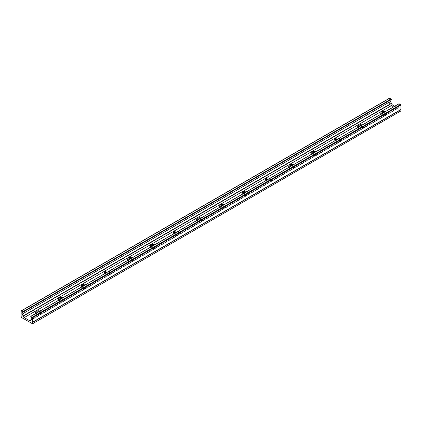 <?xml version="1.0" encoding="UTF-8"?>
<svg xmlns="http://www.w3.org/2000/svg" width="422" height="422" viewBox="0 0 422 422"><rect width="100%" height="100%" fill="white"/><g stroke="black" fill="none" stroke-linecap="round" stroke-linejoin="round"><path stroke-width="0.32" stroke-dasharray="2.11 1.58" d="M37.099 314.184A1.793 1.034 180 0 1 36.572 313.451A1.793 1.034 180 0 1 37.679 312.496A1.793 1.034 180 0 1 39.631 312.718A1.793 1.034 180 0 1 40.159 313.451A1.793 1.034 180 0 1 39.051 314.406A1.793 1.034 180 0 1 37.099 314.184M37.099 314.68A1.793 1.034 180 0 1 36.572 313.947A1.793 1.034 180 0 1 37.679 312.992A1.793 1.034 180 0 1 39.631 313.219A1.793 1.034 180 0 1 40.159 313.947A1.793 1.034 180 0 1 39.051 314.907A1.793 1.034 180 0 1 37.099 314.68M60.114 300.891A1.793 1.034 180 0 1 59.592 300.163A1.793 1.034 180 0 1 60.694 299.203A1.793 1.034 180 0 1 62.651 299.43A1.793 1.034 180 0 1 63.179 300.163A1.793 1.034 180 0 1 62.071 301.118A1.793 1.034 180 0 1 60.114 300.891M60.114 301.392A1.793 1.034 180 0 1 59.592 300.659A1.793 1.034 180 0 1 60.694 299.704A1.793 1.034 180 0 1 62.651 299.926A1.793 1.034 180 0 1 63.179 300.659A1.793 1.034 180 0 1 62.071 301.614A1.793 1.034 180 0 1 60.114 301.392M83.134 287.604A1.793 1.034 180 0 1 82.606 286.87A1.793 1.034 180 0 1 83.714 285.916A1.793 1.034 180 0 1 85.671 286.142A1.793 1.034 180 0 1 86.194 286.87A1.793 1.034 180 0 1 85.086 287.83A1.793 1.034 180 0 1 83.134 287.604M83.134 288.105A1.793 1.034 180 0 1 82.606 287.371A1.793 1.034 180 0 1 83.714 286.411A1.793 1.034 180 0 1 85.671 286.638A1.793 1.034 180 0 1 86.194 287.371A1.793 1.034 180 0 1 85.086 288.326A1.793 1.034 180 0 1 83.134 288.105M106.149 274.316A1.793 1.034 180 0 1 105.627 273.583A1.793 1.034 180 0 1 106.734 272.628A1.793 1.034 180 0 1 108.686 272.849A1.793 1.034 180 0 1 109.214 273.583A1.793 1.034 180 0 1 108.106 274.537A1.793 1.034 180 0 1 106.149 274.316M106.149 274.812A1.793 1.034 180 0 1 105.627 274.084A1.793 1.034 180 0 1 106.734 273.124A1.793 1.034 180 0 1 108.686 273.351A1.793 1.034 180 0 1 109.214 274.084A1.793 1.034 180 0 1 108.106 275.038A1.793 1.034 180 0 1 106.149 274.812M129.169 261.028A1.793 1.034 180 0 1 128.641 260.295A1.793 1.034 180 0 1 129.749 259.335A1.793 1.034 180 0 1 131.706 259.562A1.793 1.034 180 0 1 132.228 260.295A1.793 1.034 180 0 1 131.121 261.25A1.793 1.034 180 0 1 129.169 261.028M129.169 261.524A1.793 1.034 180 0 1 128.641 260.791A1.793 1.034 180 0 1 129.749 259.836A1.793 1.034 180 0 1 131.706 260.058A1.793 1.034 180 0 1 132.228 260.791A1.793 1.034 180 0 1 131.121 261.751A1.793 1.034 180 0 1 129.169 261.524M152.189 247.735A1.793 1.034 180 0 1 151.662 247.002A1.793 1.034 180 0 1 152.769 246.047A1.793 1.034 180 0 1 154.721 246.274A1.793 1.034 180 0 1 155.249 247.002A1.793 1.034 180 0 1 154.141 247.962A1.793 1.034 180 0 1 152.189 247.735M152.189 248.236A1.793 1.034 180 0 1 151.662 247.503A1.793 1.034 180 0 1 152.769 246.548A1.793 1.034 180 0 1 154.721 246.77A1.793 1.034 180 0 1 155.249 247.503A1.793 1.034 180 0 1 154.141 248.458A1.793 1.034 180 0 1 152.189 248.236M175.204 234.447A1.793 1.034 180 0 1 174.682 233.714A1.793 1.034 180 0 1 175.789 232.759A1.793 1.034 180 0 1 177.741 232.981A1.793 1.034 180 0 1 178.269 233.714A1.793 1.034 180 0 1 177.161 234.669A1.793 1.034 180 0 1 175.204 234.447M175.204 234.943A1.793 1.034 180 0 1 174.682 234.215A1.793 1.034 180 0 1 175.789 233.255A1.793 1.034 180 0 1 177.741 233.482A1.793 1.034 180 0 1 178.269 234.215A1.793 1.034 180 0 1 177.161 235.17A1.793 1.034 180 0 1 175.204 234.943M198.224 221.16A1.793 1.034 180 0 1 197.696 220.426A1.793 1.034 180 0 1 198.804 219.472A1.793 1.034 180 0 1 200.761 219.693A1.793 1.034 180 0 1 201.283 220.426A1.793 1.034 180 0 1 200.176 221.381A1.793 1.034 180 0 1 198.224 221.16M198.224 221.655A1.793 1.034 180 0 1 197.696 220.922A1.793 1.034 180 0 1 198.804 219.968A1.793 1.034 180 0 1 200.761 220.194A1.793 1.034 180 0 1 201.283 220.922A1.793 1.034 180 0 1 200.176 221.882A1.793 1.034 180 0 1 198.224 221.655M221.239 207.867A1.793 1.034 180 0 1 220.717 207.139A1.793 1.034 180 0 1 221.824 206.179A1.793 1.034 180 0 1 223.776 206.405A1.793 1.034 180 0 1 224.304 207.139A1.793 1.034 180 0 1 223.196 208.093A1.793 1.034 180 0 1 221.239 207.867M221.239 208.368A1.793 1.034 180 0 1 220.717 207.635A1.793 1.034 180 0 1 221.824 206.68A1.793 1.034 180 0 1 223.776 206.901A1.793 1.034 180 0 1 224.304 207.635A1.793 1.034 180 0 1 223.196 208.589A1.793 1.034 180 0 1 221.239 208.368M244.259 194.579A1.793 1.034 180 0 1 243.731 193.846A1.793 1.034 180 0 1 244.839 192.891A1.793 1.034 180 0 1 246.796 193.112A1.793 1.034 180 0 1 247.318 193.846A1.793 1.034 180 0 1 246.211 194.806A1.793 1.034 180 0 1 244.259 194.579M244.259 195.075A1.793 1.034 180 0 1 243.731 194.347A1.793 1.034 180 0 1 244.839 193.387A1.793 1.034 180 0 1 246.796 193.614A1.793 1.034 180 0 1 247.318 194.347A1.793 1.034 180 0 1 246.211 195.302A1.793 1.034 180 0 1 244.259 195.075M267.279 181.291A1.793 1.034 180 0 1 266.751 180.558A1.793 1.034 180 0 1 267.859 179.603A1.793 1.034 180 0 1 269.811 179.825A1.793 1.034 180 0 1 270.338 180.558A1.793 1.034 180 0 1 269.231 181.513A1.793 1.034 180 0 1 267.279 181.291M267.279 181.787A1.793 1.034 180 0 1 266.751 181.054A1.793 1.034 180 0 1 267.859 180.099A1.793 1.034 180 0 1 269.811 180.326A1.793 1.034 180 0 1 270.338 181.054A1.793 1.034 180 0 1 269.231 182.014A1.793 1.034 180 0 1 267.279 181.787M290.294 167.998A1.793 1.034 180 0 1 289.772 167.27A1.793 1.034 180 0 1 290.879 166.31A1.793 1.034 180 0 1 292.831 166.537A1.793 1.034 180 0 1 293.359 167.27A1.793 1.034 180 0 1 292.251 168.225A1.793 1.034 180 0 1 290.294 167.998M290.294 168.499A1.793 1.034 180 0 1 289.772 167.766A1.793 1.034 180 0 1 290.879 166.811A1.793 1.034 180 0 1 292.831 167.033A1.793 1.034 180 0 1 293.359 167.766A1.793 1.034 180 0 1 292.251 168.721A1.793 1.034 180 0 1 290.294 168.499M313.314 154.71A1.793 1.034 180 0 1 312.786 153.977A1.793 1.034 180 0 1 313.894 153.022A1.793 1.034 180 0 1 315.851 153.249A1.793 1.034 180 0 1 316.373 153.977A1.793 1.034 180 0 1 315.266 154.937A1.793 1.034 180 0 1 313.314 154.71M313.314 155.212A1.793 1.034 180 0 1 312.786 154.478A1.793 1.034 180 0 1 313.894 153.518A1.793 1.034 180 0 1 315.851 153.745A1.793 1.034 180 0 1 316.373 154.478A1.793 1.034 180 0 1 315.266 155.433A1.793 1.034 180 0 1 313.314 155.212M336.329 141.423A1.793 1.034 180 0 1 335.806 140.69A1.793 1.034 180 0 1 336.914 139.735A1.793 1.034 180 0 1 338.866 139.956A1.793 1.034 180 0 1 339.393 140.69A1.793 1.034 180 0 1 338.286 141.644A1.793 1.034 180 0 1 336.329 141.423M336.329 141.919A1.793 1.034 180 0 1 335.806 141.185A1.793 1.034 180 0 1 336.914 140.231A1.793 1.034 180 0 1 338.866 140.457A1.793 1.034 180 0 1 339.393 141.185A1.793 1.034 180 0 1 338.286 142.145A1.793 1.034 180 0 1 336.329 141.919M359.349 128.13A1.793 1.034 180 0 1 358.821 127.402A1.793 1.034 180 0 1 359.929 126.442A1.793 1.034 180 0 1 361.886 126.669A1.793 1.034 180 0 1 362.408 127.402A1.793 1.034 180 0 1 361.306 128.357A1.793 1.034 180 0 1 359.349 128.13M359.349 128.631A1.793 1.034 180 0 1 358.821 127.898A1.793 1.034 180 0 1 359.929 126.943A1.793 1.034 180 0 1 361.886 127.164A1.793 1.034 180 0 1 362.408 127.898A1.793 1.034 180 0 1 361.306 128.852A1.793 1.034 180 0 1 359.349 128.631M382.369 114.842A1.793 1.034 180 0 1 381.841 114.109A1.793 1.034 180 0 1 382.949 113.154A1.793 1.034 180 0 1 384.901 113.381A1.793 1.034 180 0 1 385.428 114.109A1.793 1.034 180 0 1 384.321 115.069A1.793 1.034 180 0 1 382.369 114.842M382.369 115.343A1.793 1.034 180 0 1 381.841 114.61A1.793 1.034 180 0 1 382.949 113.655A1.793 1.034 180 0 1 384.901 113.877A1.793 1.034 180 0 1 385.428 114.61A1.793 1.034 180 0 1 384.321 115.565A1.793 1.034 180 0 1 382.369 115.343M35.912 313.346A2.901 1.672 0 0 0 36.313 313.636A2.901 1.672 0 0 0 39.473 314A2.901 1.672 0 0 0 41.266 312.454A2.901 1.672 0 0 0 40.417 311.272A2.901 1.672 0 0 0 39.911 311.035M35.596 312.95A2.901 1.672 0 0 0 35.464 313.451A2.901 1.672 0 0 0 36.313 314.633A2.901 1.672 0 0 0 39.473 314.997A2.901 1.672 0 0 0 41.266 313.451A2.901 1.672 0 0 0 40.417 312.269A2.901 1.672 0 0 0 38.618 311.784M58.927 300.058A2.901 1.672 0 0 0 59.333 300.348A2.901 1.672 0 0 0 62.493 300.712A2.901 1.672 0 0 0 64.281 299.166A2.901 1.672 0 0 0 63.432 297.979A2.901 1.672 0 0 0 62.925 297.747M58.616 299.662A2.901 1.672 0 0 0 58.484 300.163A2.901 1.672 0 0 0 59.333 301.345A2.901 1.672 0 0 0 62.493 301.709A2.901 1.672 0 0 0 64.281 300.163A2.901 1.672 0 0 0 63.432 298.976A2.901 1.672 0 0 0 61.633 298.496M81.947 286.765A2.901 1.672 0 0 0 82.353 287.06A2.901 1.672 0 0 0 85.508 287.424A2.901 1.672 0 0 0 87.301 285.873A2.901 1.672 0 0 0 86.452 284.692A2.901 1.672 0 0 0 85.946 284.46M81.636 286.374A2.901 1.672 0 0 0 81.504 286.87A2.901 1.672 0 0 0 82.353 288.057A2.901 1.672 0 0 0 85.508 288.416A2.901 1.672 0 0 0 87.301 286.87A2.901 1.672 0 0 0 86.452 285.689A2.901 1.672 0 0 0 84.653 285.203M104.967 273.477A2.901 1.672 0 0 0 105.368 273.767A2.901 1.672 0 0 0 108.528 274.131A2.901 1.672 0 0 0 110.316 272.586A2.901 1.672 0 0 0 109.467 271.404A2.901 1.672 0 0 0 108.966 271.172M104.651 273.087A2.901 1.672 0 0 0 104.519 273.583A2.901 1.672 0 0 0 105.368 274.764A2.901 1.672 0 0 0 108.528 275.128A2.901 1.672 0 0 0 110.316 273.583A2.901 1.672 0 0 0 109.467 272.401A2.901 1.672 0 0 0 107.673 271.916M127.982 260.189A2.901 1.672 0 0 0 128.388 260.479A2.901 1.672 0 0 0 131.548 260.843A2.901 1.672 0 0 0 133.336 259.298A2.901 1.672 0 0 0 132.487 258.111A2.901 1.672 0 0 0 131.98 257.879M127.671 259.794A2.901 1.672 0 0 0 127.539 260.295A2.901 1.672 0 0 0 128.388 261.476A2.901 1.672 0 0 0 131.548 261.84A2.901 1.672 0 0 0 133.336 260.295A2.901 1.672 0 0 0 132.487 259.108A2.901 1.672 0 0 0 130.688 258.628M151.002 246.896A2.901 1.672 0 0 0 151.403 247.192A2.901 1.672 0 0 0 154.563 247.556A2.901 1.672 0 0 0 156.356 246.005A2.901 1.672 0 0 0 155.507 244.823A2.901 1.672 0 0 0 155.001 244.591M150.686 246.506A2.901 1.672 0 0 0 150.554 247.002A2.901 1.672 0 0 0 151.403 248.189A2.901 1.672 0 0 0 154.563 248.553A2.901 1.672 0 0 0 156.356 247.002A2.901 1.672 0 0 0 155.507 245.82A2.901 1.672 0 0 0 153.708 245.335M174.017 233.609A2.901 1.672 0 0 0 174.423 233.904A2.901 1.672 0 0 0 177.583 234.263A2.901 1.672 0 0 0 179.371 232.717A2.901 1.672 0 0 0 178.522 231.536A2.901 1.672 0 0 0 178.015 231.303M173.706 233.218A2.901 1.672 0 0 0 173.574 233.714A2.901 1.672 0 0 0 174.423 234.896A2.901 1.672 0 0 0 177.583 235.26A2.901 1.672 0 0 0 179.371 233.714A2.901 1.672 0 0 0 178.522 232.533A2.901 1.672 0 0 0 176.723 232.047M197.037 220.321A2.901 1.672 0 0 0 197.443 220.611A2.901 1.672 0 0 0 200.603 220.975A2.901 1.672 0 0 0 202.391 219.429A2.901 1.672 0 0 0 201.542 218.248A2.901 1.672 0 0 0 201.036 218.01M196.726 219.925A2.901 1.672 0 0 0 196.594 220.426A2.901 1.672 0 0 0 197.443 221.608A2.901 1.672 0 0 0 200.603 221.972A2.901 1.672 0 0 0 202.391 220.426A2.901 1.672 0 0 0 201.542 219.24A2.901 1.672 0 0 0 199.743 218.76M220.057 207.033A2.901 1.672 0 0 0 220.458 207.323A2.901 1.672 0 0 0 223.618 207.687A2.901 1.672 0 0 0 225.406 206.142A2.901 1.672 0 0 0 224.557 204.955A2.901 1.672 0 0 0 224.056 204.723M219.741 206.638A2.901 1.672 0 0 0 219.609 207.139A2.901 1.672 0 0 0 220.458 208.32A2.901 1.672 0 0 0 223.618 208.684A2.901 1.672 0 0 0 225.406 207.139A2.901 1.672 0 0 0 224.557 205.952A2.901 1.672 0 0 0 222.763 205.467M243.072 193.74A2.901 1.672 0 0 0 243.478 194.036A2.901 1.672 0 0 0 246.638 194.394A2.901 1.672 0 0 0 248.426 192.849A2.901 1.672 0 0 0 247.577 191.667A2.901 1.672 0 0 0 247.07 191.435M242.761 193.35A2.901 1.672 0 0 0 242.629 193.846A2.901 1.672 0 0 0 243.478 195.033A2.901 1.672 0 0 0 246.638 195.391A2.901 1.672 0 0 0 248.426 193.846A2.901 1.672 0 0 0 247.577 192.664A2.901 1.672 0 0 0 245.778 192.179M266.092 180.452A2.901 1.672 0 0 0 266.493 180.743A2.901 1.672 0 0 0 269.653 181.107A2.901 1.672 0 0 0 271.446 179.561A2.901 1.672 0 0 0 270.597 178.379A2.901 1.672 0 0 0 270.091 178.142M265.776 180.057A2.901 1.672 0 0 0 265.644 180.558A2.901 1.672 0 0 0 266.493 181.74A2.901 1.672 0 0 0 269.653 182.104A2.901 1.672 0 0 0 271.446 180.558A2.901 1.672 0 0 0 270.597 179.376A2.901 1.672 0 0 0 268.798 178.891M289.107 167.165A2.901 1.672 0 0 0 289.513 167.455A2.901 1.672 0 0 0 292.673 167.819A2.901 1.672 0 0 0 294.461 166.273A2.901 1.672 0 0 0 293.612 165.086A2.901 1.672 0 0 0 293.105 164.854M288.796 166.769A2.901 1.672 0 0 0 288.664 167.27A2.901 1.672 0 0 0 289.513 168.452A2.901 1.672 0 0 0 292.673 168.816A2.901 1.672 0 0 0 294.461 167.27A2.901 1.672 0 0 0 293.612 166.083A2.901 1.672 0 0 0 291.813 165.603M312.127 153.872A2.901 1.672 0 0 0 312.533 154.167A2.901 1.672 0 0 0 315.693 154.531A2.901 1.672 0 0 0 317.481 152.98A2.901 1.672 0 0 0 316.632 151.799A2.901 1.672 0 0 0 316.125 151.567M311.816 153.481A2.901 1.672 0 0 0 311.684 153.977A2.901 1.672 0 0 0 312.533 155.164A2.901 1.672 0 0 0 315.693 155.523A2.901 1.672 0 0 0 317.481 153.977A2.901 1.672 0 0 0 316.632 152.796A2.901 1.672 0 0 0 314.833 152.31M335.147 140.584A2.901 1.672 0 0 0 335.548 140.874A2.901 1.672 0 0 0 338.708 141.238A2.901 1.672 0 0 0 340.496 139.693A2.901 1.672 0 0 0 339.647 138.511A2.901 1.672 0 0 0 339.146 138.279M334.831 140.194A2.901 1.672 0 0 0 334.699 140.69A2.901 1.672 0 0 0 335.548 141.871A2.901 1.672 0 0 0 338.708 142.235A2.901 1.672 0 0 0 340.496 140.69A2.901 1.672 0 0 0 339.647 139.508A2.901 1.672 0 0 0 337.853 139.023M358.162 127.296A2.901 1.672 0 0 0 358.568 127.586A2.901 1.672 0 0 0 361.728 127.95A2.901 1.672 0 0 0 363.516 126.405A2.901 1.672 0 0 0 362.667 125.218A2.901 1.672 0 0 0 362.16 124.986M357.851 126.901A2.901 1.672 0 0 0 357.719 127.402A2.901 1.672 0 0 0 358.568 128.583A2.901 1.672 0 0 0 361.728 128.947A2.901 1.672 0 0 0 363.516 127.402A2.901 1.672 0 0 0 362.667 126.215A2.901 1.672 0 0 0 360.868 125.735M381.182 114.003A2.901 1.672 0 0 0 381.583 114.299A2.901 1.672 0 0 0 384.743 114.663A2.901 1.672 0 0 0 386.536 113.112A2.901 1.672 0 0 0 385.687 111.93A2.901 1.672 0 0 0 385.18 111.698M380.866 113.613A2.901 1.672 0 0 0 380.734 114.109A2.901 1.672 0 0 0 381.583 115.296A2.901 1.672 0 0 0 384.743 115.66A2.901 1.672 0 0 0 386.536 114.109A2.901 1.672 0 0 0 385.687 112.927A2.901 1.672 0 0 0 383.888 112.442M21.1 316.943L389.39 104.313L389.675 104.804L400.816 111.144M390.392 100.009A1.292 0.749 60 0 1 390.424 99.988A1.292 0.749 60 0 1 390.456 99.972L391.284 99.492M30.679 316.453L398.964 103.828L399.861 105.437A1.292 0.749 60 0 1 399.866 106.93L398.785 107.605A1.466 0.849 60 0 1 398.5 108.053A1.466 0.849 60 0 1 397.761 107.985L394.691 106.207M399.866 106.93L31.576 319.559L399.866 106.93M389.39 104.313L389.39 98.41L21.1 311.04M30.542 320.156L398.832 107.526L30.542 320.156M389.675 104.804L21.385 317.434M32.325 323.753L400.615 111.123M397.761 107.985L31.798 319.269M398.785 107.605L30.495 320.235M399.861 105.437L31.576 318.067M399.001 103.949L30.716 316.579M36.572 313.947L36.572 313.451M59.592 300.659L59.592 300.163M82.606 287.371L82.606 286.87M105.627 274.084L105.627 273.583M128.641 260.791L128.641 260.295M151.662 247.503L151.662 247.002M174.682 234.215L174.682 233.714M197.696 220.922L197.696 220.426M220.717 207.635L220.717 207.139M243.731 194.347L243.731 193.846M266.751 181.054L266.751 180.558M289.772 167.766L289.772 167.27M312.786 154.478L312.786 153.977M335.806 141.185L335.806 140.69M358.821 127.898L358.821 127.402M381.841 114.61L381.841 114.109M35.464 313.451L35.464 312.454M58.484 300.163L58.484 299.166M81.504 286.87L81.504 285.873M104.519 273.583L104.519 272.586M127.539 260.295L127.539 259.298M150.554 247.002L150.554 246.005M173.574 233.714L173.574 232.717M196.594 220.426L196.594 219.429M219.609 207.139L219.609 206.142M242.629 193.846L242.629 192.849M265.644 180.558L265.644 179.561M288.664 167.27L288.664 166.273M311.684 153.977L311.684 152.98M334.699 140.69L334.699 139.693M357.719 127.402L357.719 126.405M380.734 114.109L380.734 113.112M40.159 313.947L40.159 313.451M63.179 300.659L63.179 300.163M86.194 287.371L86.194 286.87M109.214 274.084L109.214 273.583M132.228 260.791L132.228 260.295M155.249 247.503L155.249 247.002M178.269 234.215L178.269 233.714M201.283 220.922L201.283 220.426M224.304 207.635L224.304 207.139M247.318 194.347L247.318 193.846M270.338 181.054L270.338 180.558M293.359 167.766L293.359 167.27M316.373 154.478L316.373 153.977M339.393 141.185L339.393 140.69M362.408 127.898L362.408 127.402M385.428 114.61L385.428 114.109M22.134 312.618L390.424 99.988M30.21 320.683L398.5 108.053M41.266 313.451L41.266 312.454M64.281 300.163L64.281 299.166M87.301 286.87L87.301 285.873M110.316 273.583L110.316 272.586M133.336 260.295L133.336 259.298M156.356 247.002L156.356 246.005M179.371 233.714L179.371 232.717M202.391 220.426L202.391 219.429M225.406 207.139L225.406 206.142M248.426 193.846L248.426 192.849M271.446 180.558L271.446 179.561M294.461 167.27L294.461 166.273M317.481 153.977L317.481 152.98M340.496 140.69L340.496 139.693M363.516 127.402L363.516 126.405M386.536 114.109L386.536 113.112M32.547 322.139L400.831 109.509"/><path stroke-width="0.63" d="M39.911 311.035A2.901 1.672 0 0 0 36.962 310.988A2.901 1.672 0 0 0 35.464 312.454A2.901 1.672 0 0 0 35.912 313.346M38.618 311.784A2.901 1.672 0 0 0 35.596 312.95M62.925 297.747A2.901 1.672 0 0 0 59.982 297.7A2.901 1.672 0 0 0 58.484 299.166A2.901 1.672 0 0 0 58.927 300.058M61.633 298.496A2.901 1.672 0 0 0 58.616 299.662M85.946 284.46A2.901 1.672 0 0 0 83.002 284.412A2.901 1.672 0 0 0 81.504 285.873A2.901 1.672 0 0 0 81.947 286.765M84.653 285.203A2.901 1.672 0 0 0 81.636 286.374M108.966 271.172A2.901 1.672 0 0 0 106.017 271.119A2.901 1.672 0 0 0 104.519 272.586A2.901 1.672 0 0 0 104.967 273.477M107.673 271.916A2.901 1.672 0 0 0 104.651 273.087M131.98 257.879A2.901 1.672 0 0 0 129.037 257.831A2.901 1.672 0 0 0 127.539 259.298A2.901 1.672 0 0 0 127.982 260.189M130.688 258.628A2.901 1.672 0 0 0 127.671 259.794M155.001 244.591A2.901 1.672 0 0 0 152.052 244.544A2.901 1.672 0 0 0 150.554 246.005A2.901 1.672 0 0 0 151.002 246.896M153.708 245.335A2.901 1.672 0 0 0 150.686 246.506M178.015 231.303A2.901 1.672 0 0 0 175.072 231.251A2.901 1.672 0 0 0 173.574 232.717A2.901 1.672 0 0 0 174.017 233.609M176.723 232.047A2.901 1.672 0 0 0 173.706 233.218M201.036 218.01A2.901 1.672 0 0 0 198.092 217.963A2.901 1.672 0 0 0 196.594 219.429A2.901 1.672 0 0 0 197.037 220.321M199.743 218.76A2.901 1.672 0 0 0 196.726 219.925M224.056 204.723A2.901 1.672 0 0 0 221.107 204.675A2.901 1.672 0 0 0 219.609 206.142A2.901 1.672 0 0 0 220.057 207.033M222.763 205.467A2.901 1.672 0 0 0 219.741 206.638M247.07 191.435A2.901 1.672 0 0 0 244.127 191.388A2.901 1.672 0 0 0 242.629 192.849A2.901 1.672 0 0 0 243.072 193.74M245.778 192.179A2.901 1.672 0 0 0 242.761 193.35M270.091 178.142A2.901 1.672 0 0 0 267.142 178.095A2.901 1.672 0 0 0 265.644 179.561A2.901 1.672 0 0 0 266.092 180.452M268.798 178.891A2.901 1.672 0 0 0 265.776 180.057M293.105 164.854A2.901 1.672 0 0 0 290.162 164.807A2.901 1.672 0 0 0 288.664 166.273A2.901 1.672 0 0 0 289.107 167.165M291.813 165.603A2.901 1.672 0 0 0 288.796 166.769M316.125 151.567A2.901 1.672 0 0 0 313.182 151.519A2.901 1.672 0 0 0 311.684 152.98A2.901 1.672 0 0 0 312.127 153.872M314.833 152.31A2.901 1.672 0 0 0 311.816 153.481M339.146 138.279A2.901 1.672 0 0 0 336.197 138.226A2.901 1.672 0 0 0 334.699 139.693A2.901 1.672 0 0 0 335.147 140.584M337.853 139.023A2.901 1.672 0 0 0 334.831 140.194M362.16 124.986A2.901 1.672 0 0 0 359.217 124.938A2.901 1.672 0 0 0 357.719 126.405A2.901 1.672 0 0 0 358.162 127.296M360.868 125.735A2.901 1.672 0 0 0 357.851 126.901M385.18 111.698A2.901 1.672 0 0 0 382.232 111.651A2.901 1.672 0 0 0 380.734 113.112A2.901 1.672 0 0 0 381.182 114.003M383.888 112.442A2.901 1.672 0 0 0 380.866 113.613M32.531 323.774L400.9 110.96L32.531 323.774L21.385 317.434L21.1 316.943L21.184 310.856L389.469 98.226L391.136 99.091L391.284 99.492L22.171 312.602A1.292 0.749 -120 0 0 22.134 312.618A1.292 0.749 -120 0 0 22.134 314.11L23.215 316.036A1.466 0.849 -120 0 0 24.239 317.587L29.477 320.609A1.466 0.849 -120 0 0 30.21 320.683A1.466 0.849 -120 0 0 30.495 320.235L31.576 319.559A1.292 0.749 -120 0 0 31.576 318.067L30.732 316.336L399.022 103.706L400.9 105.057L400.9 109.52L32.61 322.144L32.61 317.687L30.732 316.336M391.284 99.492L22.999 312.122L21.184 310.856M390.456 99.972L22.171 312.602M394.691 106.207L392.523 104.957A1.466 0.849 60 0 1 391.505 103.406L390.424 101.48A1.292 0.749 60 0 1 390.392 100.009M400.9 110.96L400.805 109.572M32.61 323.59L32.61 322.366L400.9 109.736M391.136 99.091L22.851 311.721M21.385 310.877L389.675 98.247M390.424 101.48L22.134 314.11M391.458 103.269L23.168 315.899M23.215 316.036L391.505 103.406M392.523 104.957L24.239 317.587M31.798 319.269L29.477 320.609M400.615 104.566L32.325 317.196M30.864 316.347L399.149 103.717M32.61 317.687L400.9 105.057M23.036 312.043L391.321 99.413"/></g></svg>
